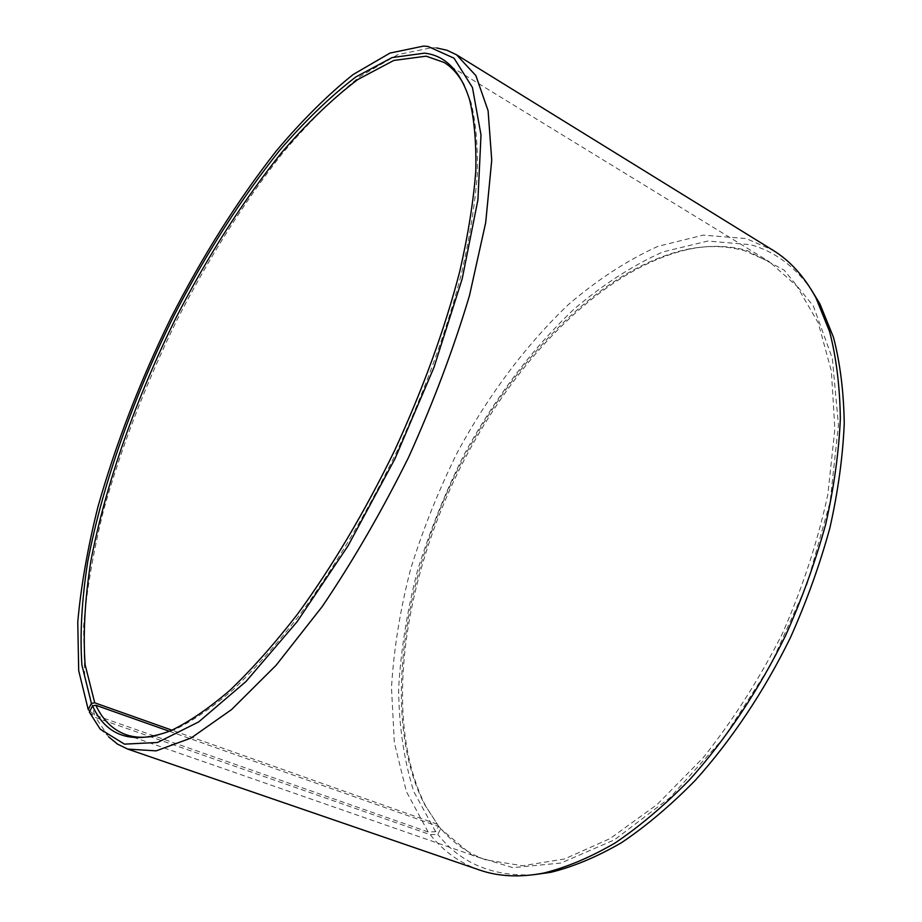 <?xml version="1.0" encoding="UTF-8"?>
<svg xmlns="http://www.w3.org/2000/svg" width="922" height="922" viewBox="0 0 922 922"><rect width="100%" height="100%" fill="white"/><g stroke="black" fill="none" stroke-linecap="round" stroke-linejoin="round"><path stroke-width="0.69" stroke-dasharray="4.61 3.46" d="M464.204 85.262L471.084 102.711C475.856 122.315 477.93 146.045 477.331 173.889C475.049 203.923 469.771 237.138 461.496 273.511C446.686 330.721 425.134 390.052 396.829 451.503C367.221 512.332 334.986 566.615 300.123 614.317C277.222 643.775 254.875 668.899 233.082 689.702C211.933 707.819 192.26 721.246 174.062 729.97L156.21 735.71M89.907 711.023L94.574 715.011L428.119 831.955L435.657 831.725L438.63 826.193L424.397 804.226C382.941 722.606 400.378 591.106 453.509 478.345C507.077 365.78 597.744 268.959 687.155 249.309C707.289 245.206 726.478 245.701 744.722 250.807L769.213 261.618L797 286.281L818.287 322.965L831.379 371.093L834.859 429.145L827.795 494.665C817.826 541.041 802.636 587.487 782.213 633.99C759.175 679.249 732.886 720.439 703.325 757.538L657.121 804.514L610.007 838.617L564.483 858.993L522.613 865.77L485.917 859.903C467.396 853.242 451.861 842.189 439.298 826.757L169.406 731.296M438.63 826.193L425.71 806.128C384.001 724.047 401.45 592.074 454.765 478.933C508.495 365.999 599.531 268.867 689.449 249.113C709.71 244.998 729.014 245.494 747.373 250.611L784.161 270.123L813.423 306.162L832.347 358.439L838.444 425.03L830.077 502.19L806.957 584.467L770.458 665.35L723.47 738.28L670.017 797.68L614.49 839.815L561.002 863.027L512.851 867.648L472.306 855.374L440.704 828.786L439.298 826.757M435.657 831.725L413.84 791.721C404.009 760.454 398.938 726.121 398.627 688.722C400.828 650.356 407.051 611.182 417.332 571.214C429.664 531.337 445.268 492.44 464.146 454.511C494.48 398.869 531.856 348.977 573.991 309.181C602.815 284.656 632.423 265.582 662.826 251.937L707.831 241.057L750.554 244.699C774.226 251.187 794.349 265.997 810.922 289.116M428.119 831.955L406.372 791.537L394.328 742.521L391.493 687.582C393.821 648.869 400.206 609.35 410.636 569.035C423.129 528.825 438.895 489.582 457.934 451.307C488.51 395.158 526.139 344.747 568.528 304.467C597.525 279.631 627.317 260.258 657.905 246.347L703.186 235.133L746.175 238.556L772.936 250.231M94.574 715.011L84.732 675.688L83.556 626.649C86.668 590.184 93.353 551.379 103.598 510.212C121.427 446.974 145.757 383.84 176.586 320.798C208.487 258.391 243.846 202.483 282.674 153.075C308.651 122.384 334.628 96.729 360.606 76.1L398.085 54.536L432.222 47.598L436.705 47.944M89.353 712.13L95.738 717.593L430.228 834.652L437.766 834.387L440.704 828.786M108.658 736.839L95.738 717.593M479.475 869.999C459.79 862.98 443.378 851.202 430.228 834.652M533.619 874.736C492.648 876.753 460.7 863.303 437.766 834.387M437.235 824.176L172.011 730.201M125.83 734.604L485.917 859.903M444.093 62.466L769.213 261.618M423.578 46.1L432.222 47.598M471.084 102.711L469.575 99.68M174.062 729.97L170.766 730.731M100.175 729.106L106.802 734.834M424.397 804.226L425.71 806.128M687.155 249.309L689.449 249.113"/><path stroke-width="1.38" d="M172.011 730.201L94.736 702.818L85.112 664.693C82.98 634.071 84.847 599.819 90.713 561.936C105.419 484.257 136.272 397.693 176.794 316.246C208.464 254.968 243.396 200.431 281.602 152.637C307.107 123.099 332.473 98.758 357.701 79.592L393.786 60.449L426.16 56.173L444.093 62.466C452.057 67.294 458.764 74.889 464.204 85.262M156.21 735.71C144.742 738.073 134.612 737.704 125.83 734.604C112.761 729.786 102.768 720.013 95.865 705.284L92.534 705.826L89.353 712.13L100.175 729.106L124.458 744.135L157.535 742.475L198.633 721.938L246.036 681.473L297.034 621.808L347.997 545.893L394.927 458.868L433.962 367.452L462.176 278.893L477.93 199.763L481.007 135.015L472.444 87.509L454.039 58.19L427.981 46.434L423.578 46.1L390.029 53.061L353.091 74.567C327.448 95.116 301.771 120.667 276.058 151.231C237.599 200.431 202.517 256.086 170.8 318.194C140.132 380.924 115.884 443.701 98.02 506.547C87.74 547.438 80.986 585.954 77.759 622.12L78.704 670.697L88.224 709.571L89.907 711.023M169.406 731.296L95.865 705.284M94.736 702.818L91.405 703.348L81.885 665.004C79.811 634.221 81.77 599.796 87.728 561.729C102.619 483.704 133.644 396.771 174.339 314.944C206.136 253.389 241.207 198.564 279.539 150.493C305.124 120.782 330.56 96.257 355.869 76.941L392.069 57.579L424.546 53.153C445.441 55.493 460.458 71.006 469.575 99.68C474.357 119.341 476.42 143.164 475.787 171.146C473.47 201.33 468.134 234.73 459.79 271.322C444.853 328.889 423.14 388.6 394.639 450.466C364.835 511.722 332.404 566.362 297.345 614.386C274.33 644.04 251.867 669.326 229.981 690.244C208.741 708.465 189.01 721.961 170.766 730.731C132.503 745.068 106.422 736.759 92.534 705.826M91.405 703.348L88.224 709.571M436.705 47.944L447.009 50.272L456.517 54.767L475.867 75.581L488.095 110.744L491.737 160.163L485.698 222.617L469.482 295.593C453.705 348.378 433.444 402.223 408.688 457.116C381.904 511.053 353.103 560.853 322.262 606.503L276.081 665.304L231.595 709.548L191.061 738.049L156.106 750.865L127.743 749.09L117.52 744.123L108.658 736.839M456.517 54.767L772.936 250.231C790.027 260.672 804.353 276.531 815.924 297.806L829.627 331.643C836.312 357.575 839.884 386.583 840.345 418.68C838.882 452.218 833.984 487.427 825.674 524.33C815.417 561.671 802.048 598.758 785.579 635.581C758.933 689.898 725.879 739.352 689.541 779.816C664.923 805.021 640.087 826.089 615.043 843.019C590.253 857.425 566.419 867.452 543.519 873.099C519.72 877.64 498.376 876.603 479.475 869.999L127.743 749.09M810.922 289.116L819.865 303.787L833.5 337.36C840.161 363.072 843.745 391.804 844.241 423.555C842.835 456.724 838.052 491.53 829.869 527.983C819.762 564.863 806.589 601.478 790.327 637.828C764.027 691.442 731.365 740.239 695.418 780.196C671.043 805.079 646.449 825.893 621.624 842.616C597.053 856.849 573.392 866.761 550.641 872.362L533.619 874.736M819.865 303.787L815.924 297.806M550.641 872.362L543.519 873.099"/></g></svg>
